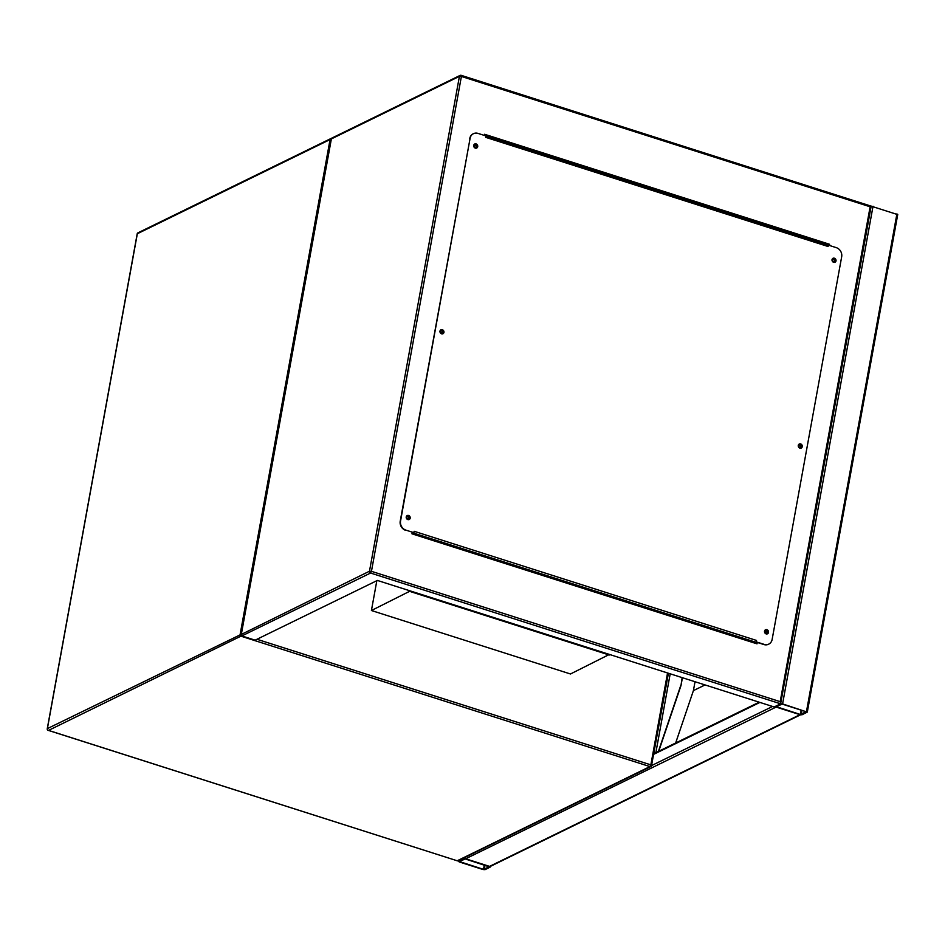 <?xml version="1.0" encoding="UTF-8"?>
<svg xmlns="http://www.w3.org/2000/svg" width="945" height="945" viewBox="0 0 945 945"><rect width="100%" height="100%" fill="white"/><g stroke="black" fill="none" stroke-linecap="round" stroke-linejoin="round"><path stroke-width="1.42" d="M376.842 580.679L371.42 610.517L570.485 673.986L609.395 654.424M410.343 590.944L371.42 610.517M410.236 591.546L609.289 655.027M775.302 706.482L800.013 714.68L801.986 714.798L807.302 712.105L782.59 703.907L780.617 703.801L775.313 706.387A1.5 1.311 64 0 0 775.302 706.435M800.545 714.822L490.479 866.341A1.5 1.311 -116 0 1 489.569 866.388L465.672 858.781L776.128 707.073L800.013 714.68A1.5 1.311 64 0 0 800.923 714.633M465.672 858.781L463.7 858.662L458.526 861.202L459.211 861.934L483.096 869.554L485.068 869.66L490.396 866.978L465.672 858.781A1.5 1.311 -116 0 1 464.609 857.54M331.317 138.537L241.176 634.497L369.483 571.217L459.424 76.344L331.364 138.927L332.297 138.265L331.364 138.927L241.424 633.8L241.849 635.938L255.126 640.167L377.362 580.431L774.156 706.966L780.617 703.801L780.192 701.662L870.132 206.79L461.396 76.45L461.207 75.34L897.608 214.586M800.415 714.491L806.073 711.727L782.188 704.108L776.223 706.647L800.415 714.491L801.206 710.168M654.72 753.236L653.81 753.661M655.263 752.964L653.94 752.941M489.415 866.872L465.271 858.97L459.305 861.521L483.497 869.353L489.439 866.73M767.281 632.288A1.24 1.087 64 0 0 765.096 631.591A1.24 1.087 64 0 0 767.281 632.288M765.497 630.917A1.24 1.087 -116 0 1 766.56 633.115M801.041 446.536A1.24 1.087 64 0 0 798.856 445.839A1.24 1.087 64 0 0 801.041 446.536M799.246 445.166A1.24 1.087 -116 0 1 800.32 447.363M834.801 260.785A1.24 1.087 64 0 0 832.604 260.088A1.24 1.087 64 0 0 834.801 260.785M833.006 259.414A1.24 1.087 -116 0 1 834.081 261.611M476.493 146.522A1.24 1.087 64 0 0 474.307 145.825A1.24 1.087 64 0 0 476.493 146.522M474.697 145.164A1.24 1.087 -116 0 1 475.772 147.349M442.732 332.274A1.24 1.087 64 0 0 440.547 331.577A1.24 1.087 64 0 0 442.732 332.274M440.949 330.915A1.24 1.087 -116 0 1 442.012 333.101M408.984 518.025A1.24 1.087 64 0 0 406.787 517.328A1.24 1.087 64 0 0 408.984 518.025M407.189 516.667A1.24 1.087 -116 0 1 408.252 518.852M829.403 245.452L829.615 244.294L484.584 134.273L484.372 135.43M412.221 532.413L411.973 533.819L757.004 643.84L757.264 642.435M484.537 134.521L829.297 244.46L829.131 245.357M756.98 642.352L756.732 643.746M870.132 206.79L871.066 206.128L870.132 206.79M331.53 138.242L460.085 75.423A1.5 1.5 0 0 1 461.207 75.34L461.006 75.364A1.5 1.311 64 0 0 459.424 76.344L461.396 76.45L371.456 571.323L369.483 571.217A1.5 1.311 64 0 0 370.558 573.036L780.617 703.801L871.184 206.081M409.031 519.608A2.244 1.973 64 0 0 407.059 515.592M410.201 518.155A2.244 1.973 64 0 0 406.22 516.891A2.244 1.973 64 0 0 410.201 518.155M442.78 333.857A2.244 1.973 64 0 0 440.819 329.84M443.949 332.404A2.244 1.973 64 0 0 439.968 331.14A2.244 1.973 64 0 0 443.949 332.404M476.54 148.105A2.244 1.973 64 0 0 474.579 144.089M477.709 146.652A2.244 1.973 64 0 0 473.728 145.376A2.244 1.973 64 0 0 477.709 146.652M834.848 262.367A2.244 1.973 64 0 0 832.888 258.339M836.018 260.903A2.244 1.973 64 0 0 832.037 259.639A2.244 1.973 64 0 0 836.018 260.903M801.088 448.119A2.244 1.973 64 0 0 799.127 444.091M802.258 446.666A2.244 1.973 64 0 0 798.277 445.39A2.244 1.973 64 0 0 802.258 446.666M767.328 633.871A2.244 1.973 64 0 0 765.367 629.842M768.498 632.418A2.244 1.973 64 0 0 764.517 631.142A2.244 1.973 64 0 0 768.498 632.418M828.352 245.121L828.103 246.515L485.718 137.344L485.978 135.938L478.016 133.399A7.489 6.568 64 0 0 473.457 133.682A7.489 6.568 64 0 0 470.102 138.289L400.55 521.014A7.489 6.568 64 0 0 405.913 530.133L413.875 532.673L414.134 531.279L756.508 640.45L756.26 641.856L764.221 644.395A7.489 6.568 64 0 0 768.781 644.112A7.489 6.568 64 0 0 772.124 639.505L841.676 256.78A7.489 6.568 64 0 0 836.325 247.661L828.352 245.121L828.103 246.515M405.913 530.133L413.875 532.673M756.508 640.45L756.26 641.856M768.616 644.195A7.489 6.568 -116 0 1 768.462 644.277A7.489 6.568 -116 0 1 763.891 644.549L764.221 644.395M755.929 642.009L763.891 644.549M405.594 530.299A7.489 6.568 -116 0 1 400.231 521.167L400.55 521.014M470.102 138.289L400.231 521.167M469.783 138.454A7.489 6.568 -116 0 1 473.126 133.836A7.489 6.568 -116 0 1 473.291 133.765M755.965 641.82L754.098 642.907M412.008 533.582L413.461 532.803M412.138 532.885L412.764 532.578M526.448 147.881L524.723 148.731M821.985 243.515L823.709 242.676M821.323 243.314L823.048 242.463M527.121 148.093L525.385 148.944M510.631 142.837L508.906 143.687M806.298 238.518L808.022 237.667M682.136 677.624L680.979 685.609L658.712 751.275M680.66 685.763L658.393 751.44M682.42 677.707L680.979 685.609M695.024 681.735L693.406 690.618L705.064 684.924M693.406 690.618L675.651 743.006M256.957 639.269L650.845 764.871L667.548 672.97M241.613 635.82L48.467 730.438L457.203 860.777L649.936 766.584L241.199 636.257A1.5 1.311 -116 0 1 240.136 634.426L330.065 139.553L137.332 233.746L47.392 728.607L241.211 634.343M137.261 234.088L137.332 233.746A1.5 1.311 -116 0 1 138.005 232.813L330.738 138.631A1.5 1.311 -116 0 1 331.317 138.513A1.5 1.5 0 0 0 330.738 138.631A1.5 1.311 -116 0 0 330.065 139.553L331.14 139.47M138.005 232.813A1.5 1.5 0 0 0 137.179 233.899L47.25 728.772A1.5 1.5 0 0 0 48.266 730.461L48.467 730.438A1.5 1.311 -116 0 1 47.392 728.607L47.38 729.008M650.845 764.871L649.936 766.584A1.5 1.311 -116 0 0 650.857 766.537A1.5 1.5 0 0 0 651.672 765.45L650.845 764.871M458.112 860.718A1.5 1.311 -116 0 1 457.203 860.777L457.002 860.8A1.5 1.5 0 0 0 458.112 860.718L650.857 766.537A1.5 1.311 -116 0 0 651.518 765.615L668.422 673.242M456.848 860.659L48.089 730.249M800.013 714.68L489.569 866.388M759.91 702.418L653.692 754.334M772.573 706.458L651.648 765.544M896.923 213.853L806.475 711.526M873.038 206.234L782.59 703.907M801.903 710.392L801.159 714.526M822.528 243.692L824.253 242.841M670.194 673.809L655.865 752.669M463.7 858.662L463.841 857.918M458.526 861.202L458.668 860.446M484.242 869.4L484.998 865.266M483.497 869.353L484.289 865.041M241.849 635.938L370.558 573.036L371.456 571.323L780.192 701.662M755.61 642.175L413.225 532.992M759.178 702.182L653.81 753.673M897.75 214.432L807.302 712.105M490.396 866.978L490.514 866.317M458.384 861.356L458.538 860.517M485.907 136.352L827.914 245.405"/></g></svg>
